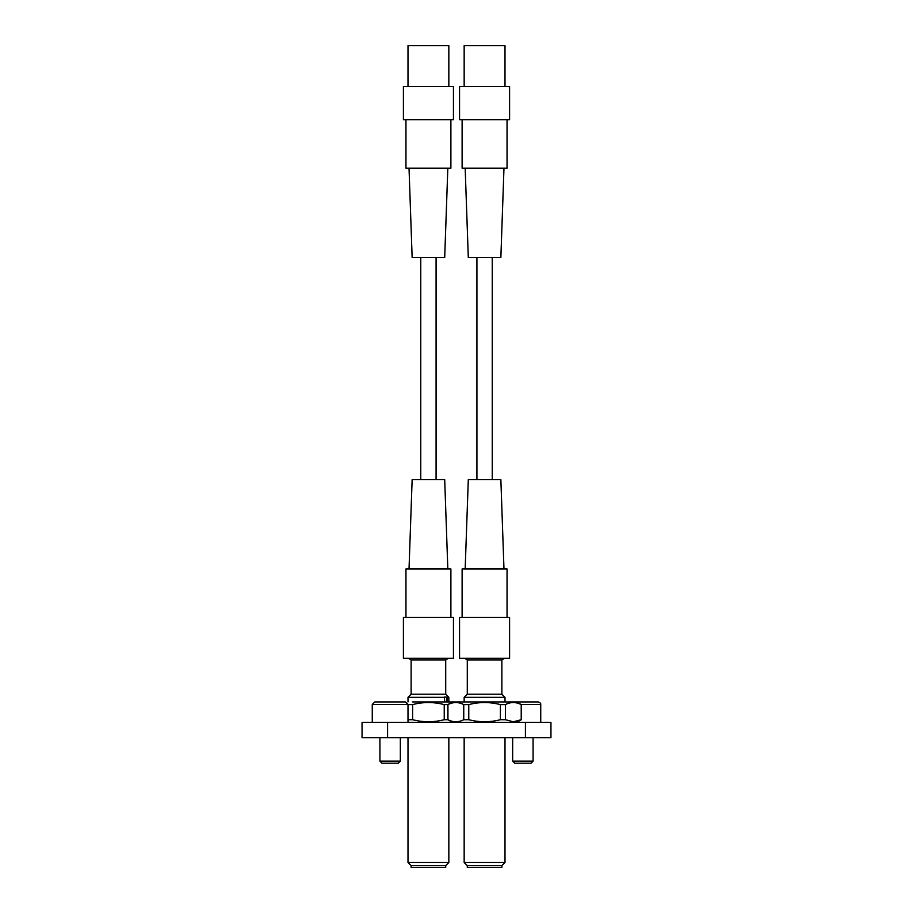 <?xml version="1.0" encoding="UTF-8"?>
<svg xmlns="http://www.w3.org/2000/svg" width="913" height="913" viewBox="0 0 913 913"><rect width="100%" height="100%" fill="white"/><g stroke="black" fill="none" stroke-linecap="round" stroke-linejoin="round"><path stroke-width="1.37" d="M550.95 722.354L550.95 737.67L362.05 737.67L362.05 722.354L550.95 722.354M533.078 761.157L531.035 763.2L514.704 763.2L512.661 761.157L533.078 761.157L533.078 737.67M412.334 701.937L538.191 701.937C540.188 702.645 541.044 703.501 540.736 704.494L521.163 704.494M400.339 761.157L398.296 763.2L381.965 763.2L379.922 761.157L400.339 761.157L400.339 737.67M374.821 701.937L405.452 701.937L407.997 704.494L372.264 704.494L374.809 701.937M445.715 865.558L445.715 867.35L411.124 867.35L411.124 865.558M407.997 862.5L411.067 865.558L445.784 865.558L448.842 862.5L407.997 862.5L407.997 737.67M445.715 694.222L445.715 659.916L411.124 659.916L411.124 694.222L445.715 694.222L448.842 697.338L444.391 696.996L444.688 701.937M447.244 701.937L447.244 697.338M444.688 697.338L407.997 697.338L407.997 701.937M446.936 701.937L446.936 696.996M447.941 719.706L447.941 704.596C453.179 701.869 458.452 701.869 463.747 704.596L463.747 719.706C458.509 722.423 453.236 722.423 447.941 719.706L444.232 719.706C433.743 722.423 423.21 722.423 412.608 719.706L412.608 704.596L407.997 704.596M412.608 704.596C423.096 701.869 433.629 701.869 444.232 704.596L444.232 719.706M447.941 704.596L444.232 704.596M412.608 719.706L407.997 719.706M501.876 865.558L501.876 867.35L467.285 867.35L467.285 865.558M467.216 865.558L501.933 865.558L505.003 862.5L464.158 862.5L467.216 865.558M504.706 658.284L501.876 659.916L467.285 659.916L467.285 694.222L501.876 694.222L505.003 697.338L464.158 697.338L464.158 701.937M468.768 704.596C479.257 701.869 489.79 701.869 500.392 704.596L500.392 719.706C489.904 722.423 479.371 722.423 468.768 719.706L468.768 704.596L463.747 704.596M516.747 722.354L521.334 719.706L513.323 721.772L505.414 719.706L505.414 704.596L500.392 704.596M468.768 719.706L463.747 719.706M505.414 704.596C510.652 701.869 515.925 701.869 521.22 704.596L521.22 719.706M516.747 701.937L521.22 704.596M500.392 719.706L505.414 719.706M405.954 617.45L405.954 568.947L450.885 568.947L450.885 617.45M428.425 617.45L403.409 617.45L403.409 658.284L453.441 658.284L453.441 617.45L428.425 617.45M409.024 568.947L412.14 479.599L444.699 479.599L447.827 568.947M447.827 168.175L444.699 257.523L412.14 257.523L409.024 168.175M450.885 119.671L450.885 168.175L405.954 168.175L405.954 119.671M407.997 86.495L407.997 45.65L448.842 45.65L448.842 86.495M403.409 119.671L403.409 86.495L453.441 86.495L453.441 119.671L403.409 119.671M462.115 617.45L462.115 568.947L507.046 568.947L507.046 617.45M484.575 617.45L459.559 617.45L459.559 658.284L509.591 658.284L509.591 617.45L484.575 617.45M465.174 568.947L468.301 479.599L500.86 479.599L503.976 568.947M503.976 168.175L500.86 257.523L468.301 257.523L465.174 168.175M507.046 119.671L507.046 168.175L462.115 168.175L462.115 119.671M464.158 86.495L464.158 45.65L505.003 45.65L505.003 86.495M459.559 119.671L459.559 86.495L509.591 86.495L509.591 119.671L459.559 119.671M525.42 722.354L525.42 737.67M387.58 722.354L387.58 737.67M407.997 704.494L407.997 722.354M512.661 737.67L512.661 761.157M540.736 704.494L540.736 722.354M372.264 704.494L372.264 722.354M379.922 737.67L379.922 761.157M448.842 697.338L448.842 701.937M448.842 737.67L448.842 862.5M445.715 659.916L448.545 658.284M411.124 659.916L408.294 658.284M411.124 694.222L407.997 697.338M467.285 694.222L464.158 697.338M464.158 737.67L464.158 862.5M467.285 659.916L464.455 658.284M501.876 659.916L501.876 694.222M505.003 697.338L505.003 701.937M505.003 737.67L505.003 862.5M452.414 701.937L447.827 704.596L447.827 719.706L452.414 722.354M521.334 704.596L521.334 719.706M420.767 257.523L420.767 479.599M436.083 257.523L436.083 479.599M476.917 257.523L476.917 479.599M492.233 257.523L492.233 479.599"/></g></svg>
